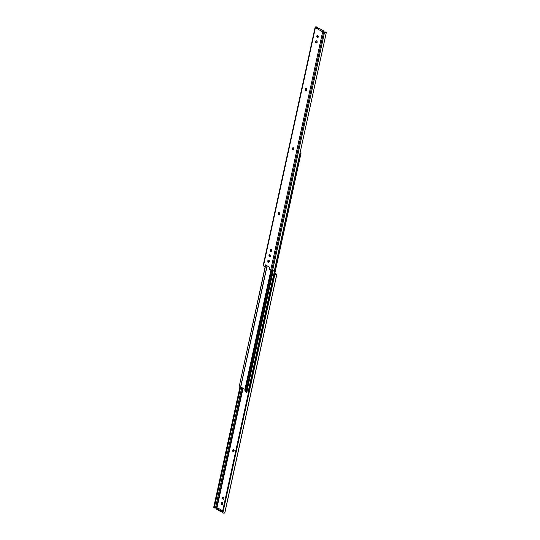 <?xml version="1.0" encoding="UTF-8"?>
<svg xmlns="http://www.w3.org/2000/svg" width="540" height="540" viewBox="0 0 540 540"><rect width="100%" height="100%" fill="white"/><g stroke="black" fill="none" stroke-linecap="round" stroke-linejoin="round"><path stroke-width="0.81" d="M265.14 266.767L239.119 386.957A1.958 0.567 12.3 0 0 240.611 386.883L244.951 389.3M270.925 270.169L244.755 390.19L245.504 390.427L247.144 390.292L273.22 270.702M239.119 386.957L265.329 266.76M245.504 390.427L271.674 270.405M293.004 149.607L293.584 149.607M300.058 152.982A1.958 0.567 -167.7 0 1 300.881 153.043L299.963 153.407M248.994 390.211L247.172 390.17M301.01 153.313L274.577 274.536M315.103 27.385L263.176 265.538A1.37 0.398 12.3 0 0 263.162 265.565A1.37 0.398 12.3 0 0 263.459 265.91L264.971 266.774L265.39 264.857L269.602 267.273L269.183 269.19L270.702 270.061A1.37 0.398 12.3 0 0 271.661 270.398L272.585 270.601A1.762 0.513 12.3 0 0 274.408 270.5L326.41 32.11L323.109 31.793L321.644 30.949L323.555 30.861L319.343 28.445L317.432 28.532L315.968 27.695L315.907 27.25L317.682 27.331L317.142 27A1.762 0.513 12.3 0 0 315.252 27.068L315.117 27.317A1.37 0.398 12.3 0 0 315.103 27.351A1.37 0.398 12.3 0 0 315.401 27.689L322.637 31.847A1.37 0.398 12.3 0 0 323.595 32.184L324.526 32.386A1.762 0.513 12.3 0 0 326.349 32.285L326.41 32.11M279.504 214.265A1.026 0.661 87.3 0 1 278.917 214.927A1.026 0.661 87.3 0 1 278.242 213.543L278.309 213.206A1.026 0.661 87.3 0 1 278.897 212.544A1.026 0.661 87.3 0 1 279.578 213.935L279.504 214.265M317.878 35.566A1.026 0.661 87.3 0 1 318.33 36.693A1.026 0.661 87.3 0 1 317.716 37.55A1.026 0.661 87.3 0 1 317.459 37.483L317.243 37.355A1.026 0.661 87.3 0 1 316.791 36.227A1.026 0.661 87.3 0 1 317.405 35.37A1.026 0.661 87.3 0 1 317.662 35.438L317.878 35.566M316.697 40.979A1.026 0.661 87.3 0 1 317.149 42.107A1.026 0.661 87.3 0 1 316.535 42.964A1.026 0.661 87.3 0 1 316.278 42.896L316.062 42.768A1.026 0.661 87.3 0 1 315.61 41.641A1.026 0.661 87.3 0 1 316.224 40.79A1.026 0.661 87.3 0 1 316.481 40.851L316.697 40.979M271.526 250.864A1.026 0.661 87.3 0 1 270.938 251.525A1.026 0.661 87.3 0 1 270.257 250.142L270.331 249.804A1.026 0.661 87.3 0 1 270.918 249.143A1.026 0.661 87.3 0 1 271.593 250.533L271.526 250.864M270.068 254.853A1.026 0.661 87.3 0 1 270.52 255.98A1.026 0.661 87.3 0 1 269.906 256.838A1.026 0.661 87.3 0 1 269.649 256.77L269.426 256.649A1.026 0.661 87.3 0 1 268.974 255.515A1.026 0.661 87.3 0 1 269.588 254.664A1.026 0.661 87.3 0 1 269.845 254.725L270.068 254.853M268.886 260.267A1.026 0.661 87.3 0 1 269.339 261.394A1.026 0.661 87.3 0 1 268.724 262.251A1.026 0.661 87.3 0 1 268.468 262.184L268.245 262.062A1.026 0.661 87.3 0 1 267.8 260.928A1.026 0.661 87.3 0 1 268.407 260.078A1.026 0.661 87.3 0 1 268.663 260.138L268.886 260.267M292.451 148.345A1.026 0.661 87.3 0 1 293.038 147.683A1.026 0.661 87.3 0 1 293.719 149.074L293.645 149.405A1.026 0.661 87.3 0 1 293.058 150.066A1.026 0.661 87.3 0 1 292.383 148.682L292.903 148.655A1.026 0.661 -92.7 0 0 293.315 149.972M305.438 88.796A1.026 0.661 87.3 0 1 306.025 88.128A1.026 0.661 87.3 0 1 306.7 89.519L306.632 89.849A1.026 0.661 87.3 0 1 306.045 90.511A1.026 0.661 87.3 0 1 305.363 89.127L305.89 89.1A1.026 0.661 -92.7 0 0 306.301 90.416M264.971 266.774L265.491 266.753L265.849 265.12M279.16 212.618A1.026 0.661 -92.7 0 0 278.836 213.185L278.762 213.516A1.026 0.661 -92.7 0 0 279.173 214.832M317.669 35.444A1.026 0.661 -92.7 0 0 317.311 36.41A1.026 0.661 -92.7 0 0 317.763 37.334L317.459 37.483M316.487 40.858A1.026 0.661 -92.7 0 0 316.13 41.823A1.026 0.661 -92.7 0 0 316.582 42.748L316.278 42.896M271.181 249.217A1.026 0.661 -92.7 0 0 270.851 249.784L270.783 250.115A1.026 0.661 -92.7 0 0 271.195 251.431M269.851 254.732A1.026 0.661 -92.7 0 0 269.494 255.697A1.026 0.661 -92.7 0 0 269.946 256.622L269.649 256.77M268.677 260.145A1.026 0.661 -92.7 0 0 268.312 261.11A1.026 0.661 -92.7 0 0 268.772 262.035L268.468 262.184M293.301 147.758A1.026 0.661 -92.7 0 0 292.977 148.325M306.288 88.202A1.026 0.661 -92.7 0 0 305.957 88.769M317.446 28.532L317.75 27.142M317.419 28.526L317.682 27.331M322.663 31.536L323.413 31.502L323.555 30.861M274.86 273.233L276.541 274.091A1.37 0.398 -167.7 0 1 276.838 274.435A1.37 0.398 -167.7 0 1 276.824 274.462L276.683 274.718A1.762 0.513 -167.7 0 1 274.799 274.786L274.259 274.455L276.129 274.279L274.82 273.429M222.028 502.544A1.026 0.661 -92.7 0 0 221.67 503.516A1.026 0.661 -92.7 0 0 222.122 504.434L222.332 504.556M223.209 497.131A1.026 0.661 -92.7 0 0 222.845 498.096A1.026 0.661 -92.7 0 0 223.304 499.021L223.513 499.142M246.416 390.393A1.026 0.661 -92.7 0 0 246.355 390.596L246.281 390.926A1.026 0.661 -92.7 0 0 246.699 392.243M233.699 449.584A1.026 0.661 -92.7 0 0 233.368 450.151L233.3 450.482A1.026 0.661 -92.7 0 0 233.712 451.798M224.897 512.615A1.37 0.398 -167.7 0 1 224.897 512.649A1.37 0.398 -167.7 0 1 224.883 512.683L224.748 512.933A1.762 0.513 -167.7 0 1 222.858 513L222.251 512.858L274.192 274.644M222.554 511.468L220.657 511.556L216.446 509.139L216.587 508.498L220.799 510.914L220.657 511.556M217.337 508.464L214.299 507.85M240.671 386.876L214.259 508.046L213.59 507.89L239.942 387.018M222.237 502.666A1.026 0.661 87.3 0 1 222.689 503.793A1.026 0.661 87.3 0 1 222.075 504.65A1.026 0.661 87.3 0 1 221.819 504.583L221.603 504.461A1.026 0.661 87.3 0 1 221.15 503.334A1.026 0.661 87.3 0 1 221.765 502.477A1.026 0.661 87.3 0 1 222.021 502.544L222.237 502.666M223.418 497.252A1.026 0.661 87.3 0 1 223.871 498.38A1.026 0.661 87.3 0 1 223.256 499.237A1.026 0.661 87.3 0 1 223 499.169L222.784 499.048A1.026 0.661 87.3 0 1 222.332 497.921A1.026 0.661 87.3 0 1 222.946 497.063A1.026 0.661 87.3 0 1 223.202 497.131L223.418 497.252M246.996 390.393A1.026 0.661 87.3 0 1 247.097 391.345L247.023 391.675A1.026 0.661 87.3 0 1 246.443 392.337A1.026 0.661 87.3 0 1 245.761 390.953L245.835 390.623A1.026 0.661 87.3 0 1 245.923 390.353M234.043 451.231A1.026 0.661 87.3 0 1 233.456 451.892A1.026 0.661 87.3 0 1 232.774 450.509L232.848 450.171A1.026 0.661 87.3 0 1 233.435 449.51A1.026 0.661 87.3 0 1 234.11 450.9L234.043 451.231M222.696 510.82L218.491 508.41L216.587 508.498M220.799 510.914L222.696 510.827M240.766 386.903L267.151 265.869M240.611 386.883L267.017 265.788M246.382 390.386L272.504 270.587M300.146 153.353L248.481 390.292M270.702 270.061L322.637 31.847M263.459 265.91L315.401 27.689M278.242 213.543L278.762 213.516M278.309 213.206L278.836 213.185M317.243 37.355L317.763 37.334M316.062 42.768L316.582 42.748M270.257 250.142L270.783 250.115M270.331 249.804L270.851 249.784M269.426 256.649L269.946 256.622M268.245 262.062L268.772 262.035M292.383 148.682L292.903 148.655M305.363 89.127L305.89 89.1M274.408 270.5L326.349 32.285M272.585 270.601L324.526 32.386M271.661 270.398L323.595 32.184M316.973 28.269L317.203 27.209M315.832 27.587L315.907 27.25M222.325 504.563L221.819 504.583M222.122 504.434L221.603 504.461M223.506 499.149L223 499.169M223.304 499.021L222.784 499.048M246.281 390.926L245.761 390.953M246.355 390.596L245.835 390.623M233.3 450.482L232.774 450.509M233.368 450.151L232.848 450.171M274.799 274.786L222.858 513M276.683 274.718L224.748 512.933M243.054 388.213L216.891 508.208M275.974 274.091L275.846 274.651M276.824 274.462L224.883 512.683M241.751 387.47L215.507 507.823M242.582 387.943L216.398 508.032M263.162 265.565L315.103 27.351M276.838 274.435L224.897 512.649"/></g></svg>
